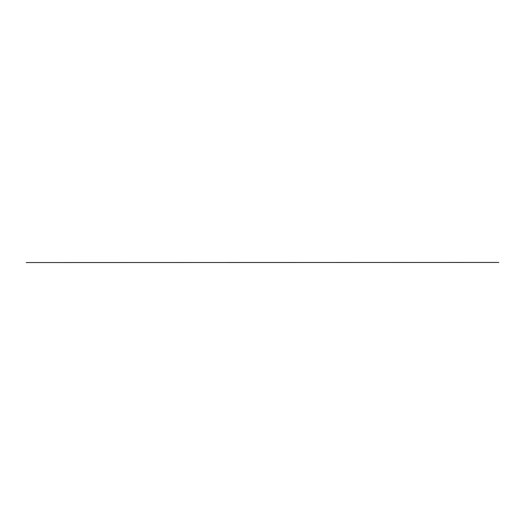 <?xml version="1.0" encoding="UTF-8"?>
<svg xmlns="http://www.w3.org/2000/svg" width="525" height="525" viewBox="0 0 525 525"><rect width="100%" height="100%" fill="white"/><g stroke="black" fill="none" stroke-linecap="round" stroke-linejoin="round"><path stroke-width="0.79" d="M498.75 262.441L26.25 262.559L498.75 262.441"/></g></svg>
